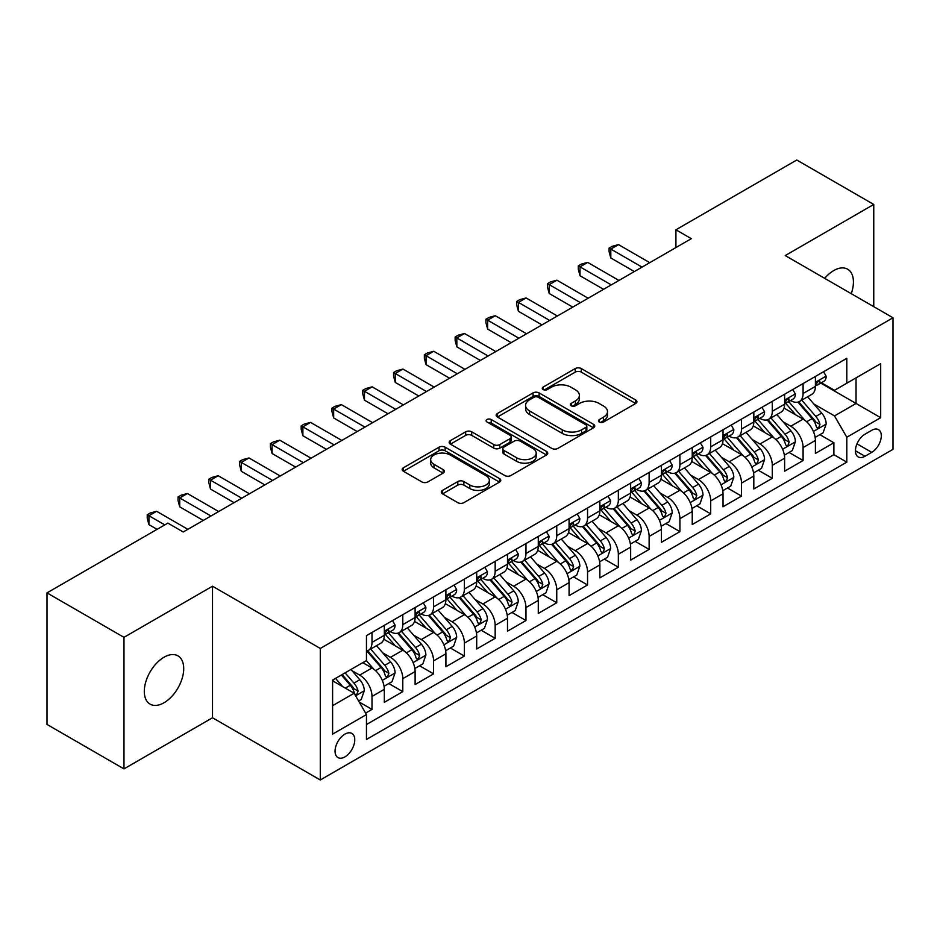 <?xml version="1.0" encoding="UTF-8"?>
<svg xmlns="http://www.w3.org/2000/svg" width="940" height="940" viewBox="0 0 940 940"><rect width="100%" height="100%" fill="white"/><g stroke="black" fill="none" stroke-linecap="round" stroke-linejoin="round"><path stroke-width="1.41" d="M599.332 422.013A2.996 1.727 0 0 0 603.562 422.013L635.675 403.471A4.277 2.468 0 0 0 636.932 401.721A4.277 2.468 0 0 0 635.675 399.982L581.273 368.562A4.277 2.468 0 0 0 575.233 368.562L543.12 387.104A2.996 1.727 0 0 0 542.239 388.326A2.996 1.727 0 0 0 543.12 389.548A2.996 1.727 0 0 0 547.35 389.548L551.51 387.151A13.677 7.896 0 0 1 570.85 387.151L575.386 389.771A13.677 7.896 0 0 1 579.393 395.352A13.677 7.896 0 0 1 575.386 400.934L571.226 403.331A2.996 1.727 0 0 0 570.345 404.553A2.996 1.727 0 0 0 571.226 405.774A2.996 1.727 0 0 0 575.456 405.774L579.616 403.378A13.677 7.896 0 0 1 598.956 403.378L603.492 405.998A13.677 7.896 0 0 1 607.499 411.579A13.677 7.896 0 0 1 603.492 417.16L599.332 419.569A2.996 1.727 0 0 0 598.463 420.791A2.996 1.727 0 0 0 599.332 422.013L599.332 419.569M164.007 702.756A27.871 16.086 120 0 0 182.219 678.187A27.871 16.086 120 0 0 177.942 655.861A27.871 16.086 120 0 0 164.007 657.236A27.871 16.086 120 0 0 145.806 681.794A27.871 16.086 120 0 0 150.071 704.13A27.871 16.086 120 0 0 164.007 702.756M851.241 293.668A27.871 16.086 120 0 0 847.657 269.204A27.871 16.086 120 0 0 833.721 270.579A27.871 16.086 120 0 0 824.686 278.334M344.91 756.888A13.935 8.049 120 0 0 354.016 744.609A13.935 8.049 120 0 0 351.877 733.435A13.935 8.049 120 0 0 344.91 734.128A13.935 8.049 120 0 0 335.803 746.407A13.935 8.049 120 0 0 337.942 757.57A13.935 8.049 120 0 0 344.91 756.888M442.552 490.363A4.277 2.468 0 0 0 441.295 492.113A4.277 2.468 0 0 0 442.552 493.853L457.815 502.665A4.277 2.468 0 0 0 463.855 502.665L499.516 482.079A4.277 2.468 0 0 0 500.773 480.328A4.277 2.468 0 0 0 499.516 478.589L445.113 447.181A4.277 2.468 0 0 0 439.074 447.181L403.413 467.768A4.277 2.468 0 0 0 402.156 469.518A4.277 2.468 0 0 0 403.413 471.257L421.849 481.903A4.277 2.468 0 0 0 427.888 481.903L443.151 473.09A4.277 2.468 0 0 0 444.409 471.351A4.277 2.468 0 0 0 443.151 469.601L434.01 464.325A11.433 6.604 0 0 1 430.661 459.66A11.433 6.604 0 0 1 437.723 453.562A11.433 6.604 0 0 1 450.178 454.984L485.992 475.663A11.433 6.604 0 0 1 489.341 480.328A11.433 6.604 0 0 1 482.291 486.427A11.433 6.604 0 0 1 469.824 485.005L463.855 481.55A4.277 2.468 0 0 0 457.815 481.55L442.552 490.363L442.552 493.853M212.511 586.219L123.974 637.332L47 592.881L47 724.434L123.974 768.885L212.511 717.772L320.281 779.989L320.281 648.436L212.511 586.219L212.511 717.772M873.754 306.675L873.754 204.45L785.229 255.562L893 317.779L320.281 648.436M873.754 204.45L796.779 160.012L675.919 229.783L675.919 247.561M47 592.881L167.861 523.11L183.253 531.993L691.311 238.666L675.919 229.783M551.803 448.404A4.277 2.468 0 0 0 557.855 448.404L593.516 427.806A4.277 2.468 0 0 0 594.773 426.067A4.277 2.468 0 0 0 593.516 424.316L539.114 392.908A4.277 2.468 0 0 0 533.074 392.908L497.401 413.506A4.277 2.468 0 0 0 496.156 415.245A4.277 2.468 0 0 0 497.401 416.996L551.803 448.404M488.177 422.659A2.996 1.727 0 0 1 491.209 423.071L491.209 419.522L546.516 451.459A4.277 2.468 0 0 1 547.773 453.197A4.277 2.468 0 0 1 546.516 454.948L510.855 475.534A4.277 2.468 0 0 1 504.804 475.534L450.401 444.127L450.401 440.637A4.277 2.468 0 0 0 449.156 442.376A4.277 2.468 0 0 0 450.401 444.127M450.401 440.637L465.664 431.824A4.277 2.468 0 0 1 471.716 431.824L493.782 444.561A4.277 2.468 0 0 0 499.822 444.561L509.95 438.71A4.277 2.468 0 0 0 511.196 436.971A4.277 2.468 0 0 0 509.95 435.22L486.979 421.966A2.996 1.727 0 0 1 486.098 420.744A2.996 1.727 0 0 1 487.942 419.146A2.996 1.727 0 0 1 491.209 419.522M365.613 713.107L372.005 709.418L359.233 702.039M351.96 670.643L359.691 675.108A17.414 10.058 60 0 1 372.005 696.434L384.319 689.326L384.319 702.309L402.802 691.64L388.784 683.556M382.745 652.865L390.476 657.33A17.414 10.058 60 0 1 402.802 678.668L415.116 671.548L415.116 684.532L433.587 673.863L419.581 665.779M413.541 635.087L421.273 639.553A17.414 10.058 60 0 1 433.587 660.891L445.901 653.77L445.901 666.754L464.384 656.085L450.366 648.001M444.338 617.31L452.07 621.775A17.414 10.058 60 0 1 464.384 643.113L476.697 635.992L476.697 648.976L495.169 638.307L481.163 630.223M475.123 599.532L482.855 603.997A17.414 10.058 60 0 1 495.169 625.335L507.494 618.215L507.494 631.198L525.965 620.529L511.959 612.445M505.92 581.754L513.651 586.219A17.414 10.058 60 0 1 525.965 607.557L538.279 600.437L538.279 613.42L556.75 602.752L542.744 594.668M536.705 563.976L544.436 568.442A17.414 10.058 60 0 1 556.75 589.779L569.076 582.659L569.076 595.643L587.547 584.974L573.541 576.89M567.502 546.199L575.233 550.664A17.414 10.058 60 0 1 587.547 572.002L599.861 564.893L599.861 577.865L618.344 567.196L604.326 559.112M598.287 528.421L606.018 532.886A17.414 10.058 60 0 1 618.344 554.224L630.658 547.115L630.658 560.087L649.129 549.418L635.123 541.334M629.083 510.643L636.815 515.108A17.414 10.058 60 0 1 649.129 536.446L661.443 529.337L661.443 542.31L679.925 531.64L665.908 523.557M659.88 492.865L667.6 497.331A17.414 10.058 60 0 1 679.925 518.668L692.24 511.56L692.24 524.532L710.711 513.863L696.705 505.779M690.665 475.088L698.397 479.553A17.414 10.058 60 0 1 710.711 500.891L723.025 493.782L723.025 506.754L741.507 496.085L727.49 488.001M721.462 457.31L729.193 461.775A17.414 10.058 60 0 1 741.507 483.113L753.821 476.004L753.821 488.976L772.292 478.307L758.286 470.223M752.247 439.532L759.978 443.997A17.414 10.058 60 0 1 772.292 465.335L784.618 458.227L784.618 471.199L803.089 460.53L803.089 447.558A17.414 10.058 -120 0 0 790.775 426.22L783.043 421.755M789.083 452.446L803.089 460.53M384.319 689.326A17.414 10.058 -120 0 0 372.005 667.999L362.77 662.665M415.116 671.548A17.414 10.058 -120 0 0 402.802 650.221L383.755 639.224M445.901 653.77A17.414 10.058 -120 0 0 433.587 632.444L414.552 621.446M476.697 635.992A17.414 10.058 -120 0 0 464.384 614.666L445.337 603.668M507.494 618.215A17.414 10.058 -120 0 0 495.169 596.888L476.134 585.89M538.279 600.437A17.414 10.058 -120 0 0 525.965 579.111L506.919 568.113M569.076 582.659A17.414 10.058 -120 0 0 556.75 561.333L537.715 550.335M599.861 564.893A17.414 10.058 -120 0 0 587.547 543.555L568.5 532.557M630.658 547.115A17.414 10.058 -120 0 0 618.344 525.777L599.297 514.779M661.443 529.337A17.414 10.058 -120 0 0 649.129 508L630.082 497.002M692.24 511.56A17.414 10.058 -120 0 0 679.925 490.222L660.879 479.224M723.025 493.782A17.414 10.058 -120 0 0 710.711 472.444L691.675 461.446M753.821 476.004A17.414 10.058 -120 0 0 741.507 454.666L722.461 443.668M784.618 458.227A17.414 10.058 -120 0 0 772.292 436.889L753.257 425.89M871.756 430.309L864.976 434.221A13.501 7.79 120 0 0 856.164 446.124A13.501 7.79 120 0 0 858.232 456.934A13.501 7.79 120 0 0 864.976 456.264L871.756 452.352A13.501 7.79 120 0 0 880.568 440.461A13.501 7.79 120 0 0 878.5 429.639A13.501 7.79 120 0 0 871.756 430.309M320.281 779.989L893 449.332L893 317.779M332.596 705.682L354.145 693.238L366.459 714.576L366.459 739.463L846.811 462.139L846.811 437.241L834.497 415.915L813.829 403.977M366.459 714.576L332.596 734.128L332.596 680.078L366.459 660.526L366.459 635.64L846.811 358.316L846.811 383.203L880.686 363.651L880.686 417.689L846.811 437.241M390.323 631.633L390.476 631.727A17.414 10.058 60 0 0 399.195 632.596L411.509 625.476A17.414 10.058 -120 0 0 415.116 617.51L415.116 607.557M421.108 613.855L421.273 613.949A17.414 10.058 60 0 0 429.98 614.819L442.294 607.698A17.414 10.058 -120 0 0 445.901 599.732L445.901 589.779M451.905 596.077L452.07 596.172A17.414 10.058 60 0 0 460.776 597.041L473.09 589.932A17.414 10.058 -120 0 0 476.697 581.954L476.697 572.002M482.69 578.3L482.855 578.394A17.414 10.058 60 0 0 491.561 579.263L503.887 572.154A17.414 10.058 -120 0 0 507.494 564.176L507.494 554.224M513.487 560.522L513.651 560.616A17.414 10.058 60 0 0 522.358 561.486L534.672 554.377A17.414 10.058 -120 0 0 538.279 546.399L538.279 536.446M544.272 542.744L544.436 542.838A17.414 10.058 60 0 0 553.143 543.708L565.469 536.599A17.414 10.058 -120 0 0 569.076 528.621L569.076 518.668M575.069 524.966L575.233 525.061A17.414 10.058 60 0 0 583.94 525.93L596.254 518.821A17.414 10.058 -120 0 0 599.861 510.843L599.861 500.891M605.865 507.201L606.018 507.283A17.414 10.058 60 0 0 614.736 508.152L627.05 501.044A17.414 10.058 -120 0 0 630.658 493.065L630.658 483.113M636.65 489.423L636.815 489.505A17.414 10.058 60 0 0 645.522 490.375L657.836 483.266A17.414 10.058 -120 0 0 661.443 475.288L661.443 465.335M667.447 471.645L667.6 471.727A17.414 10.058 60 0 0 676.318 472.597L688.632 465.488A17.414 10.058 -120 0 0 692.24 457.51L692.24 447.558M698.232 453.867L698.397 453.961A17.414 10.058 60 0 0 707.103 454.819L719.417 447.71A17.414 10.058 -120 0 0 723.025 439.732L723.025 429.78M729.029 436.089L729.193 436.184A17.414 10.058 60 0 0 737.9 437.041L750.214 429.933A17.414 10.058 -120 0 0 753.821 421.954L753.821 412.002M759.814 418.312L759.978 418.406A17.414 10.058 60 0 0 768.685 419.264L781.011 412.155A17.414 10.058 -120 0 0 784.618 404.177L784.618 394.224M366.459 724.529L833.886 454.666L833.886 442.752L815.403 453.421L815.403 440.449A17.414 10.058 -120 0 0 803.089 419.111L784.042 408.113M790.611 400.534L790.775 400.628A17.414 10.058 -120 0 0 799.482 401.486A17.414 10.058 -120 0 0 803.089 393.507L803.089 383.555M799.482 401.486L811.796 394.377A17.414 10.058 -120 0 0 815.403 386.399L815.403 376.447M372.005 632.444L372.005 642.396A17.414 10.058 60 0 1 368.398 650.374A17.414 10.058 60 0 1 366.459 651.079M368.398 650.374L380.712 643.254A17.414 10.058 -120 0 0 384.319 635.287L384.319 625.335M402.802 614.666L402.802 624.618A17.414 10.058 60 0 1 399.195 632.596M433.587 596.888L433.587 606.841A17.414 10.058 60 0 1 429.98 614.819M464.384 579.111L464.384 589.063A17.414 10.058 60 0 1 460.776 597.041M495.169 561.333L495.169 571.285A17.414 10.058 60 0 1 491.561 579.263M525.965 543.555L525.965 553.507A17.414 10.058 60 0 1 522.358 561.486M556.75 525.777L556.75 535.73A17.414 10.058 60 0 1 553.143 543.708M587.547 508L587.547 517.952A17.414 10.058 60 0 1 583.94 525.93M618.344 490.222L618.344 500.174A17.414 10.058 60 0 1 614.736 508.152M649.129 472.444L649.129 482.396A17.414 10.058 60 0 1 645.522 490.375M679.925 454.666L679.925 464.619A17.414 10.058 60 0 1 676.318 472.597M710.711 436.889L710.711 446.841A17.414 10.058 60 0 1 707.103 454.819M741.507 419.111L741.507 429.063A17.414 10.058 60 0 1 737.9 437.041M772.292 401.333L772.292 411.285A17.414 10.058 60 0 1 768.685 419.264M772.292 465.335L772.292 478.307M741.507 483.113L741.507 496.085M710.711 500.891L710.711 513.863M679.925 518.668L679.925 531.64M649.129 536.446L649.129 549.418M618.344 554.224L618.344 567.196M587.547 572.002L587.547 584.974M556.75 589.779L556.75 602.752M525.965 607.557L525.965 620.529M495.169 625.335L495.169 638.307M464.384 643.113L464.384 656.085M433.587 660.891L433.587 673.863M402.802 678.668L402.802 691.64M372.005 696.434L372.005 709.418M354.145 693.238L332.596 680.795M834.497 415.915L856.046 403.471L856.046 377.868L880.686 363.651M820.784 383.109L880.686 417.689M821.407 382.756L834.497 390.312L846.811 383.203M123.974 637.332L123.974 768.885M819.868 434.668L833.886 442.752M833.886 454.666L846.811 462.139M600.531 422.424L603.492 420.721A13.677 7.896 0 0 0 607.499 415.139L607.499 411.579M579.393 395.352L579.393 398.913A13.677 7.896 0 0 1 575.386 404.494L572.425 406.197M635.616 403.495L581.273 372.123A4.277 2.468 0 0 0 575.233 372.123L544.319 389.971M593.457 427.841L539.114 396.469A4.277 2.468 0 0 0 533.074 396.469L497.46 417.019M585.961 427.289A2.996 1.727 0 0 0 586.842 426.067A2.996 1.727 0 0 0 585.961 424.845L538.209 397.268A2.996 1.727 0 0 0 533.979 397.268L529.596 399.805A13.677 7.896 0 0 0 525.589 405.387A13.677 7.896 0 0 0 529.596 410.968L562.238 429.815A13.677 7.896 0 0 0 581.578 429.815L585.961 427.289L585.961 430.837A2.996 1.727 0 0 0 586.842 429.615L586.842 426.067M525.589 405.387L525.589 408.947A13.677 7.896 0 0 0 529.596 414.528L529.596 410.968M585.961 430.837L581.578 433.375A13.677 7.896 0 0 1 562.238 433.375L529.596 414.528M450.46 444.162L465.664 435.373L465.664 431.824M511.196 436.971L511.196 440.531A4.277 2.468 0 0 1 509.95 442.27L499.822 448.122A4.277 2.468 0 0 1 493.782 448.122L471.716 435.373A4.277 2.468 0 0 0 465.664 435.373M491.209 423.071L546.457 454.972M516.671 457.78A11.433 6.604 0 0 0 529.138 459.214A11.433 6.604 0 0 0 536.188 453.115A11.433 6.604 0 0 0 532.839 448.439L520.22 441.154A4.277 2.468 0 0 0 514.18 441.154L504.052 447.005A4.277 2.468 0 0 0 502.806 448.744A4.277 2.468 0 0 0 504.052 450.495L516.671 457.78L516.671 461.34A11.433 6.604 0 0 0 529.138 462.762A11.433 6.604 0 0 0 536.188 456.664L536.188 453.115M502.806 448.744L502.806 452.305A4.277 2.468 0 0 0 504.052 454.055L504.052 450.495M516.671 461.34L504.052 454.055M489.341 480.328L489.341 483.889A11.433 6.604 0 0 1 482.291 489.987A11.433 6.604 0 0 1 469.824 488.553L463.855 485.111A4.277 2.468 0 0 0 457.815 485.111L442.599 493.888M430.661 459.66L430.661 463.209A11.433 6.604 0 0 0 434.01 467.873L434.01 464.325M443.093 473.126L434.01 467.873M499.457 482.114L445.113 450.73A4.277 2.468 0 0 0 439.074 450.73L403.46 471.293M815.144 437.394L823.099 432.799L826.178 423.916A11.539 6.662 -120 0 0 821.689 413.071L807.613 396.786M804.805 420.239L788.719 401.627M795.651 414.822L786.322 404.012A27.648 15.968 -120 0 0 785.464 403.048M797.907 402.109L812.136 418.582A11.539 6.662 60 0 1 816.261 426.537L817.095 427.9L818.658 427.688L819.95 424.398A11.539 6.662 -120 0 0 815.838 416.455L801.773 400.17M798.753 401.838L814.04 419.546A5.875 3.396 60 0 1 815.52 421.849L819.95 424.398M823.569 371.735L826.178 376.27A11.539 6.662 60 0 1 823.793 381.37L817.941 384.754A11.539 6.662 -120 0 0 819.95 382.098L819.704 381.064M642.043 267.113L610.8 249.077L618.496 244.623L649.752 262.671M815.791 385.294L815.838 385.294A11.539 6.662 -120 0 0 817.941 384.754M818.458 381.229L819.95 382.098C819.222 380.359 817.988 381.064 816.261 384.225A11.539 6.662 60 0 1 815.403 385.87M634.347 271.554L610.8 257.959L610.8 249.077L609.096 248.089L612.175 246.315L618.496 244.623M610.8 257.959L609.096 251.65L609.096 248.089M784.36 455.172L792.314 450.577L795.393 441.694A11.539 6.662 -120 0 0 790.893 430.849L776.828 414.564M774.008 438.017L757.934 419.405M764.855 432.6L755.525 421.79A27.648 15.968 -120 0 0 754.667 420.826M767.122 419.886L781.352 436.36A11.539 6.662 60 0 1 785.464 444.315L786.298 445.678L787.861 445.466L789.165 442.176A11.539 6.662 -120 0 0 785.041 434.233L770.976 417.947M767.957 419.616L783.243 437.323A5.875 3.396 60 0 1 784.724 439.626L789.165 442.176M753.563 472.949L761.518 468.355L764.596 459.472A11.539 6.662 -120 0 0 760.107 448.627L746.031 432.341M743.211 455.794L727.137 437.182M734.07 450.378L724.728 439.568A27.648 15.968 -120 0 0 723.882 438.604M736.326 437.664L750.555 454.138A11.539 6.662 60 0 1 754.667 462.092L755.513 463.455L757.076 463.244L758.368 459.954A11.539 6.662 -120 0 0 754.256 452.011L740.18 435.725M737.16 437.394L752.458 455.101A5.875 3.396 60 0 1 753.939 457.404L758.368 459.954M722.766 490.727L730.732 486.133L733.811 477.238A11.539 6.662 -120 0 0 729.311 466.405L715.246 450.119M712.426 473.572L696.34 454.948M703.273 468.155L693.943 457.345A27.648 15.968 -120 0 0 693.086 456.382M705.541 455.442L719.77 471.915A11.539 6.662 60 0 1 723.882 479.87L724.716 481.233L726.279 481.022L727.572 477.731A11.539 6.662 -120 0 0 723.459 469.788L709.394 453.503M706.375 455.172L721.661 472.879A5.875 3.396 60 0 1 723.142 475.182L727.572 477.731M691.981 508.505L699.936 503.911L703.014 495.016A11.539 6.662 -120 0 0 698.526 484.182L684.449 467.897M681.629 491.35L665.555 472.726M672.488 485.921L663.147 475.123A27.648 15.968 -120 0 0 662.289 474.16M674.744 473.22L688.973 489.693A11.539 6.662 60 0 1 693.086 497.648L693.932 499.011L695.482 498.799L696.787 495.509A11.539 6.662 -120 0 0 692.674 487.566L678.598 471.281M675.578 472.949L690.877 490.656A5.875 3.396 60 0 1 692.357 492.96L696.787 495.509M792.773 389.512L795.393 394.048A11.539 6.662 60 0 1 792.996 399.147L787.156 402.531A11.539 6.662 -120 0 0 789.165 399.876L788.918 398.842M611.259 284.891L580.004 266.843L587.7 262.401L618.955 280.449M784.994 403.072L785.041 403.072A11.539 6.662 -120 0 0 787.156 402.531M787.673 399.007L789.165 399.876C788.437 398.137 787.203 398.842 785.464 402.003A11.539 6.662 60 0 1 784.618 403.648M603.562 289.332L580.004 275.737L580.004 266.843L578.312 265.867L581.39 264.093L587.7 262.401M580.004 275.737L578.312 269.428L578.312 265.867M761.976 407.29L764.596 411.826A11.539 6.662 60 0 1 762.211 416.925L756.359 420.309A11.539 6.662 -120 0 0 758.368 417.642L758.122 416.62M580.462 302.668L549.207 284.62L556.915 280.179L588.158 298.227M754.209 420.85L754.256 420.85A11.539 6.662 -120 0 0 756.359 420.309M756.876 416.784L758.368 417.642C757.64 415.915 756.406 416.62 754.667 419.781A11.539 6.662 60 0 1 753.821 421.426M572.765 307.11L549.207 293.515L549.207 284.62L547.515 283.645L550.593 281.871L556.915 280.179M549.207 293.515L547.515 287.205L547.515 283.645M731.191 425.068L733.811 429.603A11.539 6.662 60 0 1 731.414 434.703L725.562 438.087A11.539 6.662 -120 0 0 727.572 435.42L727.337 434.397M549.677 320.446L518.422 302.398L526.118 297.957L557.373 316.005M723.412 438.628L723.459 438.628A11.539 6.662 -120 0 0 725.562 438.087M726.091 434.562L727.572 435.42C726.855 433.693 725.621 434.397 723.882 437.558A11.539 6.662 60 0 1 723.025 439.203M541.981 324.887L518.422 311.293L518.422 302.398L516.73 301.423L519.808 299.649L526.118 297.957M518.422 311.293L516.73 304.983L516.73 301.423M700.394 442.846L703.014 447.381A11.539 6.662 60 0 1 700.629 452.481L694.777 455.865A11.539 6.662 -120 0 0 696.787 453.197L696.54 452.175M518.88 338.224L487.625 320.176L495.321 315.734L526.576 333.782M692.627 456.405L692.674 456.405A11.539 6.662 -120 0 0 694.777 455.865M695.295 452.34L696.787 453.197C696.058 451.459 694.825 452.175 693.086 455.336A11.539 6.662 60 0 1 692.24 456.981M511.184 342.665L487.625 329.071L487.625 320.176L485.933 319.201L489.012 317.426L495.321 315.734M487.625 329.071L485.933 322.761L485.933 319.201M661.184 526.283L669.139 521.688L672.218 512.793A11.539 6.662 -120 0 0 667.729 501.96L653.664 485.674M650.844 509.128L634.759 490.504M641.691 503.699L632.361 492.901A27.648 15.968 -120 0 0 631.504 491.937M643.959 490.997L658.188 507.471A11.539 6.662 60 0 1 662.3 515.426L663.135 516.788L664.698 516.577L665.99 513.287A11.539 6.662 -120 0 0 661.877 505.344L647.813 489.059M644.793 490.727L660.08 508.434A5.875 3.396 60 0 1 661.56 510.737L665.99 513.287M669.609 460.623L672.218 465.159A11.539 6.662 60 0 1 669.832 470.259L663.981 473.643A11.539 6.662 -120 0 0 665.99 470.975L665.755 469.953M488.095 356.002L456.84 337.954L464.536 333.512L495.791 351.56M661.831 474.183L661.877 474.183A11.539 6.662 -120 0 0 663.981 473.643M664.498 470.118L665.99 470.975C665.261 469.236 664.039 469.953 662.3 473.114A11.539 6.662 60 0 1 661.443 474.759M480.387 360.443L456.84 346.848L456.84 337.954L455.148 336.978L458.227 335.204L464.536 333.512M456.84 346.848L455.148 340.538L455.148 336.978M630.399 544.06L638.354 539.466L641.433 530.571A11.539 6.662 -120 0 0 636.932 519.738L622.868 503.452M620.048 526.905L603.974 508.281M610.894 521.477L601.565 510.679A27.648 15.968 -120 0 0 600.707 509.715M613.162 508.775L627.391 525.249A11.539 6.662 60 0 1 631.504 533.203L632.35 534.566L633.901 534.355L635.205 531.065A11.539 6.662 -120 0 0 631.093 523.122L617.016 506.825M613.996 508.505L629.295 526.212A5.875 3.396 60 0 1 630.775 528.515L635.205 531.065M638.812 478.401L641.433 482.937A11.539 6.662 60 0 1 639.047 488.036L633.196 491.42A11.539 6.662 -120 0 0 635.205 488.753L634.958 487.731M457.298 373.779L426.043 355.731L433.74 351.29L464.995 369.338M631.045 491.961L631.093 491.961A11.539 6.662 -120 0 0 633.196 491.42M633.713 487.895L635.205 488.753C634.477 487.014 633.243 487.731 631.504 490.892A11.539 6.662 60 0 1 630.658 492.537M449.602 378.221L426.043 364.626L426.043 355.731L424.351 354.756L427.43 352.982L433.74 351.29M426.043 364.626L424.351 358.316L424.351 354.756M599.603 561.838L607.557 557.244L610.636 548.349A11.539 6.662 -120 0 0 606.147 537.515L592.082 521.23M589.263 544.683L573.177 526.059M580.109 539.255L570.78 528.456A27.648 15.968 -120 0 0 569.922 527.493M582.365 526.553L596.595 543.026A11.539 6.662 60 0 1 600.719 550.981L601.553 552.344L603.116 552.133L604.408 548.843A11.539 6.662 -120 0 0 600.296 540.899L586.231 524.602M583.211 526.283L598.498 543.99A5.875 3.396 60 0 1 599.979 546.293L604.408 548.843M608.027 496.179L610.636 500.714A11.539 6.662 60 0 1 608.25 505.814L602.399 509.198A11.539 6.662 -120 0 0 604.408 506.531L604.161 505.509M426.502 391.557L395.258 373.509L402.954 369.068L434.21 387.115M600.249 509.738L600.296 509.738A11.539 6.662 -120 0 0 602.399 509.198M602.916 505.673L604.408 506.531C603.68 504.792 602.458 505.509 600.719 508.669A11.539 6.662 60 0 1 599.861 510.314M418.805 395.998L395.258 382.404L395.258 373.509L393.555 372.534L396.645 370.76L402.954 369.068M395.258 382.404L393.555 376.094L393.555 372.534M568.817 579.616L576.772 575.022L579.851 566.127A11.539 6.662 -120 0 0 575.351 555.293L561.286 539.008M558.466 562.461L542.392 543.837M549.312 557.032L539.983 546.234A27.648 15.968 -120 0 0 539.125 545.27M551.58 544.331L565.81 560.804A11.539 6.662 60 0 1 569.922 568.759L570.768 570.122L572.319 569.91L573.623 566.62A11.539 6.662 -120 0 0 569.499 558.677L555.434 542.38M552.414 544.06L567.701 561.768A5.875 3.396 60 0 1 569.182 564.071L573.623 566.62M577.231 513.957L579.851 518.492A11.539 6.662 60 0 1 577.454 523.592L571.614 526.976A11.539 6.662 -120 0 0 573.623 524.309L573.377 523.286M395.716 409.335L364.462 391.287L372.158 386.845L403.413 404.893M569.452 527.516L569.499 527.516A11.539 6.662 -120 0 0 571.614 526.976M572.131 523.451L573.623 524.309C572.895 522.57 571.661 523.286 569.922 526.447A11.539 6.662 60 0 1 569.076 528.092M388.02 413.776L364.462 400.181L364.462 391.287L362.77 390.312L365.848 388.537L372.158 386.845M364.462 400.181L362.77 393.872L362.77 390.312M538.021 597.394L545.976 592.799L549.054 583.904A11.539 6.662 -120 0 0 544.566 573.071L530.489 556.786M527.681 580.239L511.595 561.615M518.528 574.81L509.198 564.012A27.648 15.968 -120 0 0 508.34 563.048M520.784 562.108L535.013 578.582A11.539 6.662 60 0 1 539.137 586.537L539.971 587.899L541.534 587.676L542.827 584.398A11.539 6.662 -120 0 0 538.714 576.455L524.649 560.158M521.63 561.838L536.916 579.545A5.875 3.396 60 0 1 538.397 581.837L542.827 584.398M546.446 531.735L549.054 536.258A11.539 6.662 60 0 1 546.669 541.37L540.817 544.742A11.539 6.662 -120 0 0 542.827 542.086L542.58 541.064M364.92 427.113L333.665 409.065L341.373 404.623L372.616 422.671M538.667 545.294L538.714 545.282A11.539 6.662 -120 0 0 540.817 544.742M541.334 541.229L542.827 542.086C542.098 540.347 540.864 541.064 539.137 544.225A11.539 6.662 60 0 1 538.279 545.87M357.224 431.554L333.665 417.959L333.665 409.065L331.973 408.089L335.051 406.315L341.373 404.623M333.665 417.959L331.973 411.649L331.973 408.089M507.236 615.171L515.191 610.577L518.269 601.682A11.539 6.662 -120 0 0 513.769 590.849L499.704 574.563M496.884 598.016L480.798 579.393M487.731 592.588L478.401 581.789A27.648 15.968 -120 0 0 477.544 580.826M489.998 579.886L504.228 596.36A11.539 6.662 60 0 1 508.34 604.314L509.174 605.677L510.737 605.454L512.03 602.176A11.539 6.662 -120 0 0 507.917 594.233L493.853 577.936M490.833 579.616L506.12 597.323A5.875 3.396 60 0 1 507.6 599.614L512.03 602.176M515.649 549.512L518.269 554.036A11.539 6.662 60 0 1 515.872 559.147L510.021 562.519A11.539 6.662 -120 0 0 512.03 559.864L511.795 558.842M334.135 444.89L302.88 426.842L310.576 422.401L341.831 440.449M507.87 563.06L507.917 563.06A11.539 6.662 -120 0 0 510.021 562.519M510.549 559.006L512.03 559.864C511.313 558.125 510.079 558.842 508.34 562.003A11.539 6.662 60 0 1 507.494 563.648M326.438 449.332L302.88 435.737L302.88 426.842L301.188 425.867L304.266 424.093L310.576 422.401M302.88 435.737L301.188 429.427L301.188 425.867M476.439 632.949L484.394 628.355L487.472 619.46A11.539 6.662 -120 0 0 482.984 608.627L468.907 592.341M466.087 615.794L450.013 597.17M456.946 610.366L447.605 599.567A27.648 15.968 -120 0 0 446.747 598.604M459.202 597.664L473.431 614.137A11.539 6.662 60 0 1 477.544 622.092L478.389 623.455L479.952 623.232L481.245 619.954A11.539 6.662 -120 0 0 477.132 612.011L463.056 595.713M460.036 597.394L475.335 615.101A5.875 3.396 60 0 1 476.815 617.392L481.245 619.954M484.852 567.29L487.472 571.814A11.539 6.662 60 0 1 485.087 576.925L479.236 580.297A11.539 6.662 -120 0 0 481.245 577.642L480.998 576.62M303.338 462.668L272.083 444.62L279.779 440.179L311.034 458.227M477.085 580.838L477.132 580.838A11.539 6.662 -120 0 0 479.236 580.297M479.753 576.784L481.245 577.642C480.516 575.903 479.282 576.62 477.544 579.78A11.539 6.662 60 0 1 476.697 581.425M295.642 467.11L272.083 453.515L272.083 444.62L270.391 443.645L273.47 441.87L279.779 440.179M272.083 453.515L270.391 447.205L270.391 443.645M445.642 650.727L453.609 646.133L456.676 637.238A11.539 6.662 -120 0 0 452.187 626.404L438.122 610.119M435.302 633.572L419.216 614.948M426.149 628.143L416.82 617.345A27.648 15.968 -120 0 0 415.962 616.382M428.417 615.442L442.646 631.915A11.539 6.662 60 0 1 446.759 639.87L447.593 641.233L449.156 641.01L450.448 637.731A11.539 6.662 -120 0 0 446.336 629.788L432.271 613.491M429.251 615.171L444.538 632.879A5.875 3.396 60 0 1 446.018 635.17L450.448 637.731M454.067 585.068L456.676 589.591A11.539 6.662 60 0 1 454.29 594.703L448.439 598.075A11.539 6.662 -120 0 0 450.448 595.42L450.213 594.397M272.553 480.446L241.298 462.398L248.994 457.956L280.249 476.004M446.288 598.615L446.336 598.615A11.539 6.662 -120 0 0 448.439 598.075M448.956 594.562L450.448 595.42C449.731 593.681 448.498 594.397 446.759 597.558A11.539 6.662 60 0 1 445.901 599.191M264.845 484.887L241.298 471.293L241.298 462.398L239.606 461.423L242.684 459.648L248.994 457.956M241.298 471.293L239.606 464.983L239.606 461.423M423.27 602.846L425.89 607.369A11.539 6.662 60 0 1 423.505 612.481L417.654 615.853A11.539 6.662 -120 0 0 419.663 613.197L419.416 612.175M241.756 498.224L210.501 480.176L218.197 475.734L249.453 493.782M415.504 616.393L415.551 616.393A11.539 6.662 -120 0 0 417.654 615.853M418.171 612.34L419.663 613.197C418.935 611.458 417.701 612.175 415.962 615.336A11.539 6.662 60 0 1 415.116 616.969M234.06 502.665L210.501 489.07L210.501 480.176L208.809 479.2L211.888 477.426L218.197 475.734M210.501 489.07L208.809 482.761L208.809 479.2M392.485 620.623L395.094 625.147A11.539 6.662 60 0 1 392.709 630.258L386.857 633.63A11.539 6.662 -120 0 0 388.866 630.975L388.62 629.953M210.959 516.001L179.716 497.953L187.412 493.512L218.667 511.548M384.707 634.171L384.754 634.171A11.539 6.662 -120 0 0 386.857 633.63M387.374 630.117L388.866 630.975C388.138 629.236 386.916 629.953 385.177 633.114A11.539 6.662 60 0 1 384.319 634.747M203.263 520.443L179.716 506.848L179.716 497.953L178.024 496.978L181.103 495.204L187.412 493.512M179.716 506.848L178.024 500.527L178.024 496.978M414.857 668.505L422.812 663.91L425.89 655.016A11.539 6.662 -120 0 0 421.39 644.182L407.326 627.897M404.505 651.35L388.431 632.726M395.364 645.921L386.023 635.123A27.648 15.968 -120 0 0 385.165 634.159M397.62 633.219L411.849 649.693A11.539 6.662 60 0 1 415.962 657.648L416.808 659.011L418.359 658.787L419.663 655.509A11.539 6.662 -120 0 0 415.551 647.566L401.474 631.269M398.454 632.949L413.753 650.656A5.875 3.396 60 0 1 415.233 652.948L419.663 655.509M384.061 686.282L392.015 681.688L395.094 672.793A11.539 6.662 -120 0 0 390.605 661.96L376.541 645.674M373.721 669.127L366.353 660.597M364.567 663.699L363.369 662.312M366.823 650.997L381.064 667.471A11.539 6.662 60 0 1 385.177 675.425L386.011 676.788L387.574 676.565L388.866 673.287A11.539 6.662 -120 0 0 384.754 665.332L370.689 649.047M367.669 650.727L382.956 668.434A5.875 3.396 60 0 1 384.437 670.725L388.866 673.287M358.61 700.97L361.23 699.466L364.309 690.571A11.539 6.662 -120 0 0 359.809 679.738L350.961 669.48M342.689 686.623L335.556 678.375M333.771 681.477L332.596 680.114M341.408 674.991L350.268 685.248A11.539 6.662 60 0 1 354.38 693.203L355.226 694.566L356.777 694.343L358.081 691.065A11.539 6.662 -120 0 0 353.957 683.11L345.109 672.864M342.125 674.579L352.159 686.212A5.875 3.396 60 0 1 353.652 688.503L358.081 691.065M164.782 524.884L148.919 515.731L156.616 511.289L187.871 529.326M157.074 529.326L148.919 524.626L148.919 515.731L147.227 514.756L150.306 512.981L156.616 511.289M148.919 524.626L147.227 518.304L147.227 514.756M359.691 675.108L372.005 667.999M390.476 657.33L402.802 650.221M421.273 639.553L433.587 632.444M452.07 621.775L464.384 614.666M482.855 603.997L495.169 596.888M513.651 586.219L525.965 579.111M544.436 568.442L556.75 561.333M575.233 550.664L587.547 543.555M606.018 532.886L618.344 525.777M636.815 515.108L649.129 508M667.6 497.331L679.925 490.222M698.397 479.553L710.711 472.444M729.193 461.775L741.507 454.666M759.978 443.997L772.292 436.889M790.775 426.22L803.089 419.111M803.089 393.507L815.403 386.399M372.005 642.396L384.319 635.287M402.802 624.618L415.116 617.51M433.587 606.841L445.901 599.732M464.384 589.063L476.697 581.954M495.169 571.285L507.494 564.176M525.965 553.507L538.279 546.399M556.75 535.73L569.076 528.621M587.547 517.952L599.861 510.843M618.344 500.174L630.658 493.065M649.129 482.396L661.443 475.288M679.925 464.619L692.24 457.51M710.711 446.841L723.025 439.732M741.507 429.063L753.821 421.954M772.292 411.285L784.618 404.177M803.089 447.558L815.403 440.449M856.986 443.833L871.756 452.352M855.435 450.754L864.976 456.264M603.492 420.721L603.492 417.16M571.226 405.774L571.226 403.331M575.386 404.494L575.386 400.934M543.12 389.548L543.12 387.104M575.233 372.123L575.233 368.562M581.273 372.123L581.273 368.562M635.675 403.471L635.675 399.982M497.401 416.996L497.401 413.506M533.074 396.469L533.074 392.908M539.114 396.469L539.114 392.908M593.516 427.806L593.516 424.316M562.238 433.375L562.238 429.815M581.578 433.375L581.578 429.815M471.716 435.373L471.716 431.824M493.782 448.122L493.782 444.561M499.822 448.122L499.822 444.561M509.95 442.27L509.95 438.71M546.516 454.948L546.516 451.459M457.815 485.111L457.815 481.55M463.855 485.111L463.855 481.55M469.824 488.553L469.824 485.005M443.151 473.09L443.151 469.601M403.413 471.257L403.413 467.768M439.074 450.73L439.074 447.181M445.113 450.73L445.113 447.181M499.516 482.079L499.516 478.589M813.382 431.484L826.107 424.14M815.838 416.455L821.689 413.071M806.638 421.766L812.136 418.582M826.107 376.129L815.403 382.31M782.597 449.25L795.311 441.918M785.041 434.233L790.893 430.849M775.841 439.544L781.352 436.36M751.8 467.027L764.525 459.695M754.256 452.011L760.107 448.627M745.056 457.322L750.555 454.138M721.015 484.805L733.729 477.461M723.459 469.788L729.311 466.405M714.259 475.099L719.77 471.915M690.218 502.583L702.944 495.239M692.674 487.566L698.526 484.182M683.474 492.877L688.973 489.693M795.311 393.907L784.618 400.088M764.525 411.685L753.821 417.865M733.729 429.463L723.025 435.643M702.944 447.24L692.24 453.421M659.434 520.361L672.147 513.017M661.877 505.344L667.729 501.96M652.677 510.655L658.188 507.471M672.147 465.018L661.443 471.199M628.637 538.138L641.35 530.795M631.093 523.122L636.932 519.738M621.892 528.433L627.391 525.249M641.35 482.796L630.658 488.976M597.84 555.916L610.565 548.572M600.296 540.899L606.147 537.515M591.096 546.211L596.595 543.026M610.565 500.574L599.861 506.754M567.055 573.694L579.769 566.35M569.499 558.677L575.351 555.293M560.311 563.988L565.81 560.804M579.769 518.351L569.076 524.532M536.258 591.471L548.984 584.128M538.714 576.455L544.566 573.071M529.514 581.766L535.013 578.582M548.984 536.129L538.279 542.31M505.473 609.249L518.187 601.905M507.917 594.233L513.769 590.849M498.717 599.544L504.228 596.36M518.187 553.907L507.494 560.087M474.677 627.027L487.402 619.683M477.132 612.011L482.984 608.627M467.932 617.322L473.431 614.137M487.402 571.685L476.697 577.865M443.892 644.805L456.605 637.461M446.336 629.788L452.187 626.404M437.135 635.099L442.646 631.915M456.605 589.462L445.901 595.643M425.808 607.24L415.116 613.42M395.023 625.018L384.319 631.198M413.095 662.582L425.808 655.239M415.551 647.566L421.39 644.182M406.35 652.877L411.849 649.693M382.298 680.36L395.023 673.016M384.754 665.332L390.605 661.96M375.554 670.643L381.064 667.471M355.614 695.776L364.227 690.794M353.957 683.11L359.809 679.738M345.286 688.127L350.268 685.248"/></g></svg>

